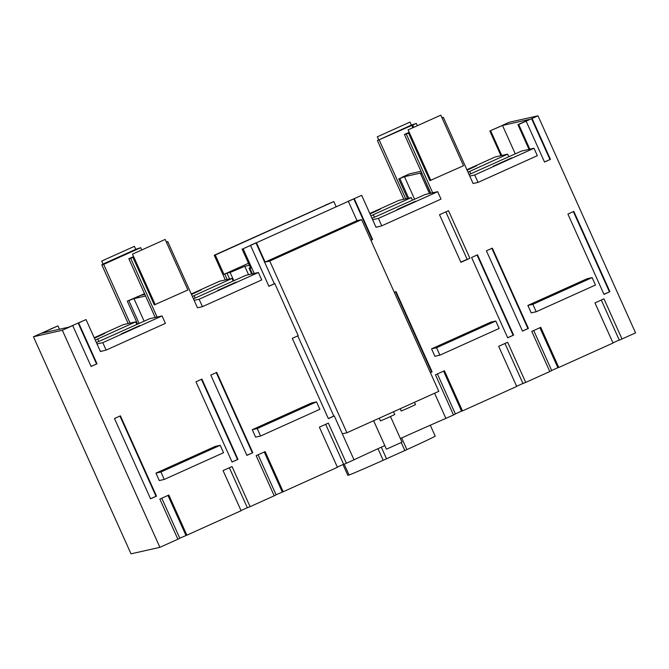 <?xml version="1.0" encoding="UTF-8"?>
<svg xmlns="http://www.w3.org/2000/svg" width="669" height="669" viewBox="0 0 669 669"><rect width="100%" height="100%" fill="white"/><g stroke="black" fill="none" stroke-linecap="round" stroke-linejoin="round"><path stroke-width="1" d="M252.807 452.704L246.878 455.372L210.794 375.083L216.723 372.416L252.807 452.704L246.836 455.28M216.263 372.616L252.305 452.813M297.764 335.871L333.806 416.068L334.299 415.959L328.37 418.627L292.294 338.338L298.215 335.671L274.834 283.631L268.905 286.307L250.532 245.414L250.03 245.531L255.959 242.855L274.332 283.748L268.863 286.215M333.806 416.068L328.328 418.535M237.988 459.386L232.059 462.053L195.975 381.765L201.904 379.097L237.988 459.386L232.018 461.961M201.444 379.298L237.487 459.494M609.911 291.692L603.982 294.36L567.906 214.08L573.826 211.404L609.911 291.692L603.94 294.268M573.375 211.613L609.417 291.801M528.41 328.437L522.489 331.105L486.405 250.825L492.334 248.149L528.41 328.437L522.447 331.013M491.874 248.358L527.916 328.546M513.6 335.119L507.671 337.786L471.586 257.506L477.515 254.83L513.6 335.119L507.629 337.694M477.056 255.04L513.098 335.228M156.487 496.13L150.558 498.798L114.483 418.51L120.403 415.842L156.487 496.13L150.517 498.706M119.952 416.043L155.986 496.239M394.309 292.345L396.015 291.575L432.099 371.864L430.351 372.541M395.563 291.784L431.597 371.972M432.099 371.864L430.393 372.633M400.371 438.538A69.283 1.087 -24.2 0 1 445.88 418.393L434.582 393.247L445.88 418.393L453.498 414.964L435.46 374.816L444.433 370.768L462.48 410.908L516.711 386.456L498.673 346.316L507.654 342.269L525.692 382.409L549.818 371.538L531.771 331.389L540.753 327.342L558.791 367.482L613.03 343.03L594.984 302.89L603.965 298.842L622.003 338.982L635.55 332.878L537.993 115.812L532.064 118.48L550.445 159.364L544.516 162.04L526.143 121.156L518.734 124.493L529.823 149.179M441.908 117.677L443.355 117.359L473.083 183.515L478.059 182.403L537.332 155.676L533.987 148.242L474.722 174.969L478.059 182.403M443.355 117.359L442.033 117.953M440.787 115.168L408.073 129.878L440.787 115.168L463.5 165.72L429.908 180.63L408.533 133.056L406.309 134.059L432.701 192.789L437.677 191.668L441.013 199.103L381.748 225.829L376.028 227.276L361.661 195.315L354.252 198.651L372.633 239.535L370.919 240.305M431.564 348.858L434.9 356.293L439.876 355.172L499.149 328.454L495.804 321.02L490.829 322.132L431.564 348.858L436.539 347.738L439.876 355.172M527.874 305.432L531.219 312.866L536.195 311.746L595.46 285.027L592.124 277.593L587.148 278.714L527.874 305.432L532.85 304.32L536.195 311.746M448.514 210.685L469.897 258.267L460.916 262.315L439.533 214.732L448.514 210.685M325.402 205.241L214.231 255.249L225.319 279.935M336.089 206.604L333.831 201.561L325.36 205.14M377.416 140.549L411.36 125.061L416.327 123.431L377.416 140.549L403.808 199.278L411.284 197.598L412.464 200.215M503.213 125.07L489.833 130.982L500.93 155.668M537.993 115.812L509.101 122.302L503.172 124.969M467.146 259.296L460.841 262.139M469.897 258.267L467.188 259.396L445.838 211.897M49.79 329.499L33.45 336.758L131.007 553.832L159.899 547.334L177.887 539.222L159.849 499.082L168.831 495.035L186.868 535.175L241.099 510.723L223.061 470.583L232.043 466.536L250.081 506.676L274.206 495.796L256.16 455.656L265.141 451.608L283.188 491.748L337.419 467.296L319.372 427.157L328.354 423.109L346.4 463.249L354.01 459.812L334.299 415.959M274.834 283.631L274.332 283.748M372.633 239.535L370.877 240.213M348.332 201.327L256.461 242.747L265.141 262.072L357.012 220.653L348.332 201.327L347.83 201.436L354.252 198.651M353.759 198.76L372.131 239.653M526.143 121.156L532.064 118.48M550.445 159.364L544.474 161.948M531.571 118.597L549.943 159.481M97.022 363.802L91.093 366.478L72.72 325.586L72.219 325.703L78.148 323.027L78.641 322.918L97.022 363.802L91.051 366.378M78.148 323.027L96.52 363.919M59.474 329.232L57.969 325.887L49.749 329.407M103.168 264.196L101.805 264.815L128.197 323.545L130.062 323.119L103.67 264.397L140.716 247.689L141.636 249.738M140.716 247.689L135.74 249.311M250.532 245.414L243.123 248.759L254.212 273.445M166.297 241.944L167.743 241.618L197.472 307.782L202.448 306.661L261.721 279.943L258.385 272.509L199.111 299.227L202.448 306.661M167.743 241.618L166.422 242.211M165.176 239.435L132.462 254.136L165.176 239.435L187.889 289.986L154.305 304.897L132.922 257.322L130.698 258.326L157.09 317.047L162.065 315.935L165.41 323.37L106.137 350.088L100.417 351.543L86.05 319.573L78.641 322.918M72.72 325.586L62.342 330.269L159.899 547.334M155.952 473.125L159.289 480.559L164.265 479.439L223.538 452.721L220.201 445.286L215.226 446.399L155.952 473.125L160.928 472.005L164.265 479.439M252.263 429.699L255.608 437.133L260.584 436.012L319.857 409.294L316.512 401.86L311.537 402.972L252.263 429.699L257.239 428.578L260.584 436.012M525.692 382.409L522.982 383.546L504.97 343.473M522.932 383.446L516.635 386.281M558.791 367.482L557.862 367.699L539.9 327.726M533.72 330.511L551.724 370.584L549.818 371.538M557.862 367.699L551.682 370.484M462.48 410.908L461.543 411.126L443.58 371.153M437.401 373.938L455.413 414.011L453.498 414.964M461.543 411.126L455.363 413.91M619.251 340.019L612.946 342.854M622.003 338.982L619.293 340.12L601.289 300.047M343.64 464.278L337.335 467.121M346.4 463.249L343.682 464.378L325.678 424.313M247.329 507.704L241.024 510.547M250.081 506.676L247.371 507.804L229.367 467.74M283.188 491.748L276.071 494.742M282.251 491.958L264.288 451.993M258.109 454.778L276.113 494.843L274.206 495.796M177.887 539.222L179.802 538.269L161.798 498.204M186.868 535.175L179.76 538.169M185.932 535.384L167.969 495.42M348.95 474.781L347.813 475.299L342.996 464.57M377.985 448.69L383.195 460.28A48.093 0.753 -24.2 0 1 349.059 475.015L344.184 464.177M383.195 460.28L406.903 449.593L401.676 437.952M406.903 449.593A48.093 0.753 -24.2 0 0 435.218 436.171L430.292 425.208M86.05 319.573L68.949 327.108L41.67 333.237L57.969 325.887M489.833 130.982L502.503 125.463L529.781 119.333L517.923 124.677L529.02 149.363M466.878 169.717L495.144 156.972L507.604 154.171L508.774 156.789M517.923 124.677L518.734 124.493M502.503 125.463L515.272 153.87M137.647 324.131L127.302 301.125L144.529 293.674M127.302 301.125L133.976 298.617L145.574 296.007M144.897 294.485L141.385 295.28L144.571 293.775M140.774 295.414L133.357 298.759L140.774 295.414M130.062 323.119L135.673 321.864L136.852 324.482M101.805 264.815L103.67 264.397M103.093 264.021L135.748 249.32L134.41 246.351L101.696 261.052L134.41 246.351M94.212 337.736L123.221 324.657L128.197 323.545M406.309 134.059L404.436 134.477L430.836 193.207L432.701 192.789M474.722 174.969L469.747 176.081M372.006 218.32L425.225 194.47L430.836 193.207M379.281 140.13L405.673 198.86M416.327 123.431L417.247 125.471M369.823 213.47L398.833 200.399L403.808 199.278M412.698 125.061L413.626 127.143M411.845 125.446L412.781 127.536M130.698 258.326L128.833 258.744L155.225 317.474L157.09 317.047M199.111 299.227L194.135 300.348M96.395 342.578L149.613 318.728L155.225 317.474M128.833 258.744L133.566 256.603M132.462 254.136L133.85 257.113L132.922 257.322M407.53 198.442L398.774 178.958L404.477 176.675L421.671 172.811M408.675 198.183L399.92 178.707M402.253 177.369L398.774 178.958M420.985 171.289L409.587 173.848L402.178 177.193M430.593 193.257L422.055 173.681M429.448 193.517L420.692 174.032L421.838 173.781M421.955 173.455L420.692 174.032M414.621 199.245L404.477 176.675M144.128 321.204L133.976 298.617M269.749 261.035L361.62 219.616L438.797 391.34L346.927 432.759L269.749 261.035L265.141 262.072M346.927 432.759L342.319 433.796M255.959 242.855L256.461 242.747M357.012 220.653L361.62 219.616M361.661 195.315L243.123 248.759M379.256 418.184L380.477 420.918L387.669 417.824L394.752 414.504L393.523 411.753M400.204 408.742L401.233 411.025L408.416 407.931L415.508 404.611L414.471 402.312M373.611 420.726L386.423 449.175L402.01 442.167L390.487 416.544M373.628 420.717L386.423 449.175M214.231 255.249L215.284 255.014L223.973 274.34L248.483 263.285M215.284 255.014L333.831 201.561M95.324 340.203L97.256 339.208M135.673 321.864L97.239 339.191M94.304 337.945L104.749 333.43L94.438 338.23M223.973 274.34L224.784 274.156L227.192 279.517M467.991 172.176L469.713 171.398L470.784 173.781M507.604 154.171L469.713 171.398M97.783 339.091L98.853 341.474M533.987 148.242L521.536 151.043L469.061 174.559M258.385 272.509L245.924 275.302L193.45 298.826M192.379 296.442L194.102 295.665L195.172 298.048M191.275 293.975L219.532 281.231L231.992 278.438L194.102 295.665M372.859 214.941L373.394 214.824L374.464 217.208M370.935 215.936L373.394 214.824M162.065 315.935L102.792 342.653L97.013 343.958M139.821 325.535L121.265 333.89L139.821 325.535M101.161 351.208L100.35 351.392M102.792 342.653L106.137 350.088M236.14 282.109L217.584 290.463L236.14 282.109M376.772 226.942L375.961 227.126M437.677 191.668L378.403 218.395L381.748 225.829M378.403 218.395L372.616 219.691M404.436 134.477L409.177 132.337M231.992 278.438L233.172 281.055M224.784 274.156L227.008 273.153L229.618 278.973M411.284 197.598L372.85 214.925M62.342 330.269L33.45 336.758M501.742 155.484L490.645 130.806M408.073 129.878L409.461 132.847L408.533 133.056M384.784 445.587A69.283 1.087 -24.2 0 0 354.01 459.812M252.347 273.864L249.938 268.503L250.75 268.328L242.061 248.993M227.008 273.153L230.119 272.459L244.787 266.312L249.378 265.284M244.787 266.312L248.567 274.708M369.915 213.679L380.36 209.163L370.049 213.971M191.367 294.184L201.06 290.003L191.493 294.477M466.97 169.918L476.671 165.736L467.104 170.21M415.432 201.277L396.876 209.623L415.432 201.277M511.752 157.851L493.195 166.196L511.752 157.851M250.683 268.169L249.938 268.503M250.398 267.533L249.052 268.202L251.661 274.014M249.052 268.202L250.541 267.868M230.119 272.459L233.849 280.754M377.366 136.785L410.022 122.084L377.366 136.785M400.087 178.498L407.513 175.161L400.087 178.498M143.634 249.127L154.021 244.453L143.634 249.127M429.615 120.186L419.22 124.86L429.615 120.186M388.48 131.776L398.866 127.093L388.48 131.776M123.238 251.36L112.852 256.035L123.238 251.36M257.239 428.578L316.512 401.86M294.268 411.46L275.712 419.814L294.268 411.46M160.928 472.005L220.201 445.286M197.957 454.887L179.401 463.241L197.957 454.887M436.539 347.738L495.804 321.02M473.568 330.62L455.012 338.974L473.568 330.62M532.85 304.32L592.124 277.593M569.879 287.202L551.323 295.547L569.879 287.202M386.582 458.909L381.313 447.176M404.912 450.647L401.249 442.51M139.127 323.462L128.925 300.757M413.551 127.177L412.614 125.103M412.857 127.503L411.912 125.412M409.461 132.847L430.844 180.421M133.85 257.113L155.233 304.688M103.118 264.222L101.696 261.052M411.36 125.061L410.022 122.084M378.729 139.955L377.308 136.785"/></g></svg>
